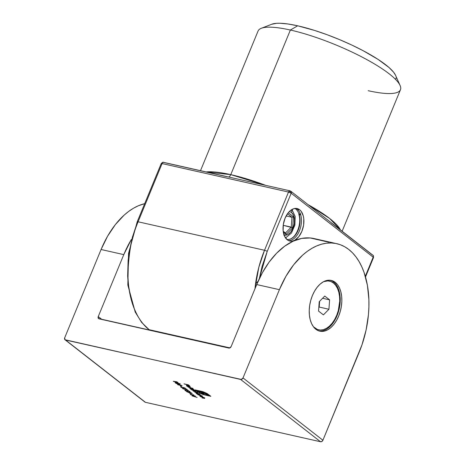 <?xml version="1.0" encoding="UTF-8"?>
<svg xmlns="http://www.w3.org/2000/svg" width="465" height="465" viewBox="0 0 465 465"><rect width="100%" height="100%" fill="white"/><g stroke="black" fill="none" stroke-linecap="round" stroke-linejoin="round"><path stroke-width="0.7" d="M319.019 330.964A26.017 15.665 102.7 0 0 338.468 311.69A26.017 15.665 102.7 0 0 333.597 281.959L335.219 282.325A26.017 15.665 -77.3 0 1 339.892 312.713A26.017 15.665 -77.3 0 1 319.821 331.179A26.017 15.665 -77.3 0 1 315.863 329.272L318.612 330.824L321.629 331.411L324.797 331.01L327.988 329.644L331.092 327.36L333.975 324.25L336.538 320.432L338.683 316.049L340.316 311.271L341.386 306.284L341.839 301.279L341.676 296.449L340.886 291.974L339.508 288.033L337.596 284.778L335.219 282.325L332.469 280.779L329.452 280.192L326.285 280.587L323.088 281.959L319.99 284.237L317.101 287.353L314.538 291.171L312.399 295.554L310.765 300.332L309.696 305.319L309.237 310.324L309.405 315.154L310.196 319.624L311.573 323.564L313.486 326.825L315.863 329.272A26.017 15.665 -77.3 0 1 311.19 298.89A26.017 15.665 -77.3 0 1 331.254 280.418A26.017 15.665 -77.3 0 1 335.219 282.325L333.597 281.959A26.017 15.665 -77.3 0 1 338.468 311.69A26.017 15.665 -77.3 0 1 319.019 330.964M332.754 282.493L333.597 281.959L332.754 282.493M328.743 242.207L310.184 237.958L301.756 238.411L293.177 241.172L284.702 246.165L276.582 253.239L269.066 262.184L262.376 272.728L256.709 284.563L231.163 346.535A2.081 1.598 127.9 0 1 228.768 348.047L99.086 318.839A2.081 1.598 127.9 0 1 98.58 318.601A2.081 1.598 127.9 0 1 98.237 316.595L101.94 319.478L98.237 316.595L123.783 254.622L101.085 249.507A79.091 47.628 102.7 0 1 144.691 203.664L138.43 205.733L133.583 208.175L128.817 211.308L124.161 215.115L115.384 224.572L107.595 236.185L101.085 249.507L64.705 337.776L64.995 339.735L240.626 379.452L320.519 441.75L145.446 402.318L65.553 340.014L241.306 379.446L243.021 377.94L279.401 289.672L285.905 276.35L293.7 264.736L302.477 255.279L307.127 251.472L311.899 248.339L316.746 245.898L321.611 244.183L326.459 243.207L331.237 242.974L335.899 243.491L340.403 244.759L344.704 246.752L348.762 249.461L352.534 252.861L355.987 256.913L359.09 261.58L361.811 266.817L364.118 272.571L367.426 285.423L368.885 299.634L368.902 307.08L368.443 314.654L366.112 329.918L361.985 344.827L322.913 440.239L243.021 377.94L279.401 289.672L256.709 284.563L231.163 346.535L229.448 348.047L98.522 318.554L98.237 316.595L123.783 254.622L131.351 239.487M190.301 394.512L194.469 395.942L192.057 395.884L197.096 397.436L193.173 396.104L195.463 396.163L191.51 394.82L193.853 394.901L190.301 394.512L194.469 395.942L192.057 395.884L197.096 397.436L193.173 396.104L195.463 396.163L191.51 394.82L193.853 394.901L190.301 394.512M186.605 391.629L188.941 392.297L190.051 393.158L189.383 392.396L190.702 392.693L192.248 393.652L190.894 392.594L186.605 391.629L190.487 393.256L189.383 392.396L192.248 393.652L190.894 392.594L186.605 391.629M186.32 389.269L187.604 390.275L182.576 388.449L188.47 390.705L186.756 389.368L187.604 390.275L182.606 388.571L188.47 390.705L186.32 389.269M180.298 385.915L181.803 386.851L180.298 385.915M179.624 384.363L180.071 384.107L178.548 383.27L175.107 382.532L177.473 383.95L179.624 384.363L179.943 383.997L175.799 382.532L175.421 382.968L176.63 383.648L179.624 384.363L179.943 383.997M200.328 396.569L204.112 397.964L202.112 397.959L204.763 398.406L203.461 397.273L200.328 396.569L204.112 397.964L202.112 397.959L204.542 398.087L203.461 397.273L200.328 396.569M200.287 394.802L198.305 393.483L195.998 392.96L197.404 394.291L200.537 394.994L196.84 392.977L196.271 393.437L197.404 394.291L200.287 394.802M195.312 390.222L193.44 389.798L193.173 389.222L191.307 388.316L189.755 388.089L191.167 389.426L195.562 390.414L193.44 389.798L193.283 389.304L190.604 388.112L190.028 388.571L191.167 389.426L195.312 390.222M187.064 386.043L186.872 385.706L187.476 385.723L189.296 387.142L190.226 387.188L189.377 386.339L187.447 385.584L186.419 385.694L187.482 386.462L188.517 386.909L187.064 386.043L187.476 385.723L189.296 387.142L190.162 387.217L188.587 385.967L187.302 385.549L186.715 385.979L188.517 386.909L187.064 386.043L187.476 385.723M184.035 383.863L186.372 384.526L187.476 385.392L186.814 384.625L188.133 384.921L189.679 385.886L188.325 384.828L184.035 383.863L186.372 384.526L187.476 385.392L186.814 384.625L189.679 385.886L188.325 384.828L184.035 383.863M188.279 387.171L192.923 388.356L188.279 387.171M195.445 391.204L193.126 390.955L196.893 392.169L194.765 392.233L197.265 392.414L195.765 391.664L195.875 391.327L194.87 390.577L191.737 389.868L195.445 391.204L193.376 391.146L196.84 392.291L194.765 392.233L197.462 392.704L195.765 391.664L195.875 391.327L194.87 390.577L191.737 389.868L195.596 391.408L195.753 391.03M197.974 394.733L201.7 396.081L201.775 396.413L199.758 396.122L202.409 396.569L201.113 395.442L197.974 394.733L201.758 396.128L199.758 396.122L202.188 396.25L201.113 395.442L197.974 394.733M176.723 381.788L173.306 381.259L177.845 382.416L176.723 381.788L173.555 381.451L177.845 382.416L176.723 381.788M181.001 385.13L177.584 384.596L182.123 385.752L181.001 385.13L177.833 384.788L182.123 385.752L181.001 385.13M185.047 388.037L182.617 387.328L183.646 388.043L183.065 388.141L181.379 387.374L181.286 386.874L180.664 386.95L183.274 388.327L184.163 388.397L183.524 387.717L186.186 388.926L185.047 388.037L182.617 387.328L183.448 387.857L183.175 388.165L181.379 387.374L181.286 386.874L180.926 387.264L183.408 388.356L183.931 387.99L183.524 387.717L186.186 388.926L185.047 388.037M187.471 390.786L187.087 391.42L187.959 390.809L189.249 391.309L189.179 391.751L189.674 391.983L189.656 391.571L187.97 390.809L186.843 391.228L185.221 390.094L185.506 390.792L187.29 391.46L188.238 391.007L189.871 391.856L188.075 390.833L187.035 391.257L185.221 390.094L184.89 390.205L185.128 390.542L185.378 389.717M189.639 393.204L191.15 394.134L189.639 393.204M207.134 393.506L203.095 391.728L195.265 389.926L197.241 391.466L201.008 392.315L203.042 393.896L204.094 394.134L202.06 392.553L203.031 392.768L207.872 394.988L205.478 393.344L197.329 391.082L196.608 390.519L203.205 392.024L206.222 393.28L209.523 395.744L202.31 394.047L197.724 391.844L200.037 393.326L203.217 394.587L210.866 396.337L207.134 393.506L202.124 391.466L195.265 389.926L197.241 391.466L201.008 392.315L203.042 393.896L204.094 394.134L202.06 392.553L203.031 392.768L207.872 394.988L206.03 393.652L203.56 392.553L197.329 391.082L196.608 390.519L202.653 391.879L207.099 393.855L209.523 395.744L203.478 394.384L197.724 391.844L202.932 394.5L210.866 396.337L207.134 393.506M131.351 239.492A79.091 47.628 -77.3 0 0 123.783 254.622L101.085 249.507L64.705 337.776A2.081 1.598 127.9 0 0 65.048 339.781A2.081 1.598 127.9 0 0 65.553 340.014L145.446 402.318L320.519 441.75L321.89 441.459L322.913 440.239L359.294 351.976A79.091 47.628 -77.3 0 0 348.762 249.461A79.091 47.628 -77.3 0 0 336.73 243.666L314.032 238.557A79.091 47.628 102.7 0 0 256.709 284.563L279.401 289.672A79.091 47.628 -77.3 0 1 336.73 243.666M144.882 402.033L145.446 402.318A2.081 1.598 -52.1 0 1 144.941 402.08L65.048 339.781M322.913 440.239L243.021 377.94A2.081 1.598 127.9 0 1 240.626 379.452L320.519 441.75A2.081 1.598 -52.1 0 0 322.913 440.239M330.435 280.273A26.017 15.665 -77.3 0 1 333.597 281.959A26.017 15.665 102.7 0 0 330.441 280.273M186.889 385.625L186.715 385.979L186.703 385.468L187.023 385.723M186.546 385.189L186.715 385.979M190.162 387.217L189.964 386.717M190.319 386.839L189.453 386.77M190.173 386.863L189.732 386.822M189.743 386.264L189.743 386.671M189.435 387.037L187.889 385.834L189.65 386.496L189.435 387.037L187.889 385.834L189.592 386.642L189.435 387.037L189.842 386.973L189.592 386.642M193.44 389.798L193.283 389.304M190.226 388.223L190.028 388.571L189.999 388.031L190.313 388.287M189.72 388.141L190.028 388.571M193.283 389.217L192.865 389.252M192.899 389.222L192.475 389.583L190.423 388.664L190.894 388.182L192.899 389.222L192.475 389.583L191.353 389.193L190.423 388.664L190.848 388.304L192.958 389.083L193.126 389.594L192.475 389.583M192.632 389.205L193.056 388.845M195.765 391.664L195.875 391.327M197.625 392.315L197.468 392.687L197.265 392.414M197.422 392.036L196.619 392.239M196.84 392.291L197.148 392.123M196.561 392.088L196.991 391.919M194.876 390.937L195.602 390.833M195.591 391.257L195.899 391.361M196.91 392.303L197.34 392.373M199.781 394.413L199.427 394.337L199.781 394.413M196.468 393.094L196.271 393.437L196.236 392.896M195.957 393.006L196.271 393.437M199.712 394.669L199.52 394.175M197.701 392.803L197.334 392.687M196.137 392.768L196.55 393.152M199.52 394.088L199.101 394.117M199.142 394.088L198.718 394.448L196.666 393.529L197.137 393.053L199.142 394.088L198.718 394.448L197.881 394.186L196.666 393.529L197.084 393.169L199.2 393.948L199.369 394.46L198.718 394.448M198.869 394.07L199.293 393.71M202.415 396.558L202.188 396.25M202.345 395.878L201.514 396.11M201.734 396.157L202.054 396.221M204.769 398.395L204.542 398.087M204.693 397.709L203.868 397.947M204.089 397.994L204.408 398.052M178.484 383.474L177.88 383.637L178.421 383.672M175.642 382.643L175.421 382.968L175.433 382.474L175.683 382.672M175.799 382.532L175.421 382.968M178.031 383.114L177.525 383.224M180.1 383.619L179.984 384.026M179.49 383.887L179.385 384.171L178.124 383.584L178.322 383.195L179.385 384.171L178.124 383.584L178.269 383.305L179.554 383.735L179.385 384.171M177.845 383.114L177.467 383.817L175.863 383.067L176.084 382.608L177.694 383.491L177.467 383.817L175.863 383.067L176.037 382.724L177.624 383.439L177.845 383.114L177.694 383.491L177.793 383.073M183.448 387.857L183.175 388.165M184.204 388.351L183.931 387.99M184.088 387.618L183.559 387.984M181.228 386.996L181.443 386.496M181.286 386.874L180.926 387.264M181.379 387.374L181.536 387.066M183.326 387.793L183.605 387.485M181.007 386.828L181.333 387.066M183.692 388.013L184.041 388.06M185.163 390.059L185.128 390.542L187.157 391.245M185.57 390.641L185.675 390.327M189.674 391.983L189.656 391.571M189.191 391.449L189.179 391.751M187.79 391.303L188.011 390.67M187.97 390.844L187.238 391.048L187.924 390.966M185.471 390.298L185.128 390.542M185.221 390.112L185.663 390.414M210.128 395.762L209.564 395.634L210.128 395.762M209.663 395.401L209.523 395.744L209.663 395.401M207.221 393.559L207.099 393.855L207.221 393.559M207.134 394.413L206.803 394.744L206.96 394.372L206.065 393.675L207.134 394.413M206.036 393.657L205.885 394.029L206.036 393.657M205.431 393.32L205.298 393.634L205.431 393.32M204.74 392.995L204.617 393.291L204.74 392.995M203.972 392.693L203.85 392.995L203.972 392.693M203.17 392.431L203.031 392.768L203.17 392.431M202.211 392.181L202.06 392.553L202.211 392.181M203.35 393.559L203.042 393.896L203.193 393.524L201.176 391.949L201.008 392.315L201.159 391.943L203.35 393.559M197.393 391.094L197.241 391.466L197.393 391.094M196.625 390.49L196.16 390.123L196.625 390.49M190.423 388.664L190.208 388.292L190.848 388.304M196.666 393.529L196.451 393.163L197.084 393.169M175.863 383.067L175.601 382.747L176.037 382.724M177.694 383.491L177.903 383.794L177.467 383.817M300.576 214.429A0.936 0.523 162.4 0 1 299.251 214.877A15.711 9.463 -77.3 0 1 297.594 231.512A15.711 9.463 -77.3 0 1 287.37 239.492A15.711 9.463 102.7 0 0 297.594 231.512A15.711 9.463 102.7 0 0 299.251 214.877A0.936 0.523 162.4 0 1 298.896 214.615A0.936 0.523 162.4 0 1 299.309 213.97A0.936 0.523 162.4 0 1 300.326 213.778L300.564 213.883M300.669 214.266L299.925 214.83L299.012 214.772L299.059 214.162L300.326 213.778M283.766 234.941L286.632 235.028L288.114 234.395L290.892 231.89L293.078 228.083L294.333 223.555L294.467 218.986L293.462 215.086L291.468 212.435A4.162 3.197 -52.1 0 0 291.654 209.674A4.162 3.197 127.9 0 1 291.468 212.435L289.375 211.499M295.019 208.442A16.653 10.027 -77.3 0 1 295.606 208.855L294.31 208.558L295.606 208.855A16.653 10.027 -77.3 0 1 299.007 214.226M288.62 240.632A16.653 10.027 102.7 0 0 300.506 227.67A16.653 10.027 102.7 0 0 297.222 209.215A16.653 10.027 -77.3 0 1 300.535 227.577A16.653 10.027 -77.3 0 1 288.736 240.632M299.658 209.767A16.653 10.027 -77.3 0 1 302.645 229.21A16.653 10.027 -77.3 0 1 289.805 241.033A16.653 10.027 -77.3 0 1 287.271 239.812L284.522 236.162L283.139 230.774L283.325 224.479L285.057 218.23L288.062 212.982L289.91 210.988L293.938 208.651L295.967 208.401L297.896 208.773L299.658 209.767L301.18 211.331L303.285 215.94L303.79 218.8L303.604 225.101L301.872 231.349L298.861 236.598L295.031 240.05L292.985 240.922L290.962 241.178L289.032 240.8L287.271 239.812A16.653 10.027 -77.3 0 1 284.278 220.364A16.653 10.027 -77.3 0 1 297.123 208.547A16.653 10.027 -77.3 0 1 299.658 209.767L297.222 209.215L299.658 209.767M400.098 85.496L395.535 75.266A68.686 14.985 -157.6 0 0 297.676 25.802L290.375 30.033A77.01 16.798 22.4 0 1 400.098 85.496A77.01 16.798 22.4 0 1 368.164 90.692M206.088 171.934L230.774 174.637A4.162 2.505 -77.3 0 1 228.623 177.008A4.162 2.505 102.7 0 0 230.774 174.637A77.01 16.798 22.4 0 1 265.759 185.372L230.774 174.637L290.375 30.033L230.774 174.637A77.01 16.798 22.4 0 0 206.088 171.934M308.062 204.652A77.01 16.798 22.4 0 1 340.386 229.855L329.644 218.474L308.062 204.652M342.135 231.227L400.464 89.71A77.01 16.798 -157.6 0 0 366.176 59.241A77.01 16.798 -157.6 0 0 290.375 30.033A77.01 16.798 -157.6 0 0 258.069 31.021L200.502 170.678M149.166 329.697A83.252 50.133 102.7 0 0 149.963 330.295L149.166 329.697L229.913 347.884L149.166 329.697C134.769 318.862 127.718 294.578 127.91 273.414C128.747 251.617 132.136 234.406 138.082 221.788L162.076 163.57L288.515 192.051L264.521 250.269L138.082 221.788A83.252 50.133 102.7 0 0 149.166 329.697M331.342 222.962L372.337 254.93A2.081 1.598 127.9 0 1 372.843 255.169A2.081 1.598 127.9 0 1 373.186 257.174A2.081 1.598 -52.1 0 0 372.843 255.169L290.846 191.231A2.081 1.598 127.9 0 1 291.189 193.237L290.34 190.993L288.515 192.051L291.189 193.237L267.195 251.455L291.189 193.237L373.186 257.174A2.081 0.453 22.4 0 1 373.488 257.604A2.081 0.453 -157.6 0 0 373.186 257.174L365.31 276.286L373.186 257.174L291.189 193.237A2.081 0.453 -157.6 0 0 288.515 192.051L264.521 250.269L258.825 267.282L254.965 288.794A83.252 50.133 -77.3 0 1 264.521 250.269L138.082 221.788A2.081 0.453 -157.6 0 0 137.21 221.811A2.081 0.453 22.4 0 0 137.512 222.241L132.409 237.144L129.078 252.704L128.119 260.54L127.666 275.96L128.171 283.394L130.63 297.344M227.123 176.752L163.901 162.512A2.081 1.256 -77.3 0 0 163.581 162.361A2.081 1.256 102.7 0 0 162.076 163.57L288.515 192.051A2.081 1.256 -77.3 0 1 290.026 190.842L163.581 162.361C163.192 162.773 163.622 161.157 161.204 163.599A2.081 0.453 22.4 0 1 162.076 163.57A2.081 1.256 -77.3 0 1 163.581 162.361M267.195 251.455L262.091 266.358L259.284 278.75L267.195 251.455A2.081 0.453 -157.6 0 0 264.521 250.269A2.081 0.453 22.4 0 1 267.195 251.455M271.612 24.296L276.553 23.314L279.843 23.25L287.905 23.971L297.676 25.802L314.695 30.463L326.988 34.677L339.485 39.589L351.709 45.006L363.188 50.726L378.062 59.392L389.002 67.495L393.623 72.238L395.546 75.289M396.116 77.899L395.721 79.329M261.301 28.289A77.01 16.798 22.4 0 1 290.375 30.033L297.676 25.802A68.686 14.985 -157.6 0 0 271.746 24.244L261.301 28.289M297.222 209.215A16.653 10.027 102.7 0 0 295.88 208.396M288.294 212.691L293.467 216.725L292.683 227.774L286.196 234.377L283.325 232.14L286.196 234.377L285.469 233.023L283.191 231.245L285.469 233.023L286.196 234.377L292.683 227.774L283.214 225.304L291.264 227.123L285.469 233.023L291.264 227.123L292.683 227.774L293.467 216.725L291.968 217.248L286.144 215.934L291.968 217.248L291.264 227.123L291.968 217.248L293.467 216.725L288.294 212.691M287.486 213.755L291.968 217.248L287.486 213.755M291.468 212.435A12.073 7.271 -77.3 0 1 293.595 226.658A12.073 7.271 -77.3 0 1 284.173 235.069M290.34 190.993L290.846 191.231M161.506 164.029A2.081 0.453 22.4 0 1 161.204 163.599A2.081 0.453 -157.6 0 1 162.076 163.57L138.082 221.788A2.081 0.453 22.4 0 0 137.204 221.817L161.204 163.599M255.57 283.627L258.116 281.279M319.542 302.366L318.961 305.459L319.624 301.285L319.211 307.069L328.935 309.26L323.413 314.875L318.56 311.091L319.228 301.686L324.75 296.066L329.604 299.855L328.935 309.26L323.413 314.875L318.56 311.091L319.228 301.686L324.75 296.066L329.604 299.855L322.582 298.274L329.604 299.855L328.935 309.26L319.211 307.069L319.542 302.366M314.793 328.005A24.976 15.043 -77.3 0 1 313.457 326.779L317.432 329.493L320.327 330.057L323.367 329.673L326.436 328.36L329.412 326.168L332.179 323.187L334.643 319.519L336.695 315.311L338.264 310.725L339.729 301.128L339.566 296.49L338.811 292.2L337.491 288.416L335.654 285.289L333.37 282.935L330.731 281.453L327.837 280.889L323.617 281.662A24.976 15.043 -77.3 0 1 329.569 281.104A24.976 15.043 -77.3 0 1 333.37 282.935A24.976 15.043 -77.3 0 1 337.857 312.108A24.976 15.043 -77.3 0 1 318.595 329.836A24.976 15.043 -77.3 0 1 314.793 328.005L314.398 327.918L314.793 328.005M329.569 281.104L328.598 280.889A24.976 15.043 102.7 0 0 325.965 280.686A24.976 15.043 -77.3 0 1 329.081 281.011M318.106 329.714A24.976 15.043 -77.3 0 1 315.154 328.674A24.976 15.043 102.7 0 0 317.618 329.621L318.595 329.836M318.816 307.47L319.211 307.069L318.816 307.47M186.843 385.741L187 385.369M189.842 386.985L189.993 386.613M193.58 389.711L193.731 389.333M193.149 389.56L193.306 389.182M190.185 388.327L190.342 387.95M199.392 394.425L199.549 394.053M196.428 393.192L196.579 392.815M201.95 396.366L202.106 395.994M204.304 398.203L204.455 397.825M175.09 382.555L175.241 382.178M179.705 384.148L179.862 383.77M177.944 383.334L178.101 382.962M177.909 383.788L178.066 383.41M175.601 382.742L175.758 382.37M181.187 387.101L181.344 386.729M183.687 388.159L183.844 387.781M185.425 390.42L185.576 390.048M187.319 391.094L187.476 390.722M189.871 391.867L190.022 391.495M189.336 391.652L189.488 391.28M298.896 214.609C302.169 224.194 295.461 241.015 286.771 239.388M285.539 237.958L291.45 233.029L294.891 225.101L295.176 216.463L291.95 209.494M372.843 255.169C373.395 255.308 373.61 256.116 373.488 257.604L365.502 276.966M137.204 221.817L128.555 253.315L127.834 285.004L135.199 312.021L141.651 322.448L149.695 330.237"/></g></svg>
